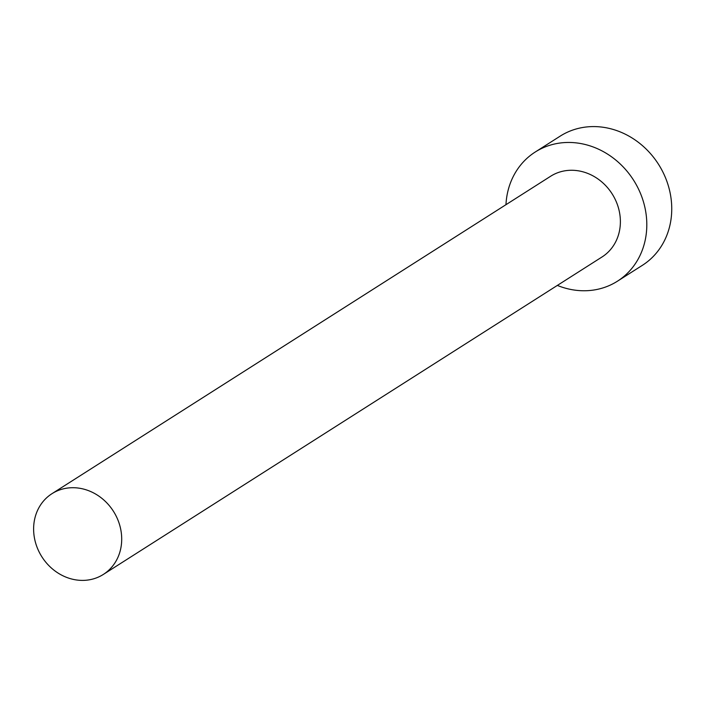<?xml version="1.0" encoding="UTF-8"?>
<svg xmlns="http://www.w3.org/2000/svg" width="707" height="707" viewBox="0 0 707 707"><rect width="100%" height="100%" fill="white"/><g stroke="black" fill="none" stroke-linecap="round" stroke-linejoin="round"><path stroke-width="1.06" d="M84.08 580.367A47.846 42.402 -122.5 0 0 103.355 574.42A47.846 42.402 -122.5 0 0 118.484 521.448A47.846 42.402 -122.5 0 0 71.23 487.742A47.846 42.402 -122.5 0 0 51.965 493.689A47.846 42.402 -122.5 0 0 36.835 546.652A47.846 42.402 -122.5 0 0 84.08 580.367M103.355 574.42L602.037 256.968A47.846 42.402 -122.5 0 0 617.167 204.005A47.846 42.402 -122.5 0 0 569.913 170.299A47.846 42.402 -122.5 0 0 550.647 176.246L51.965 493.689M557.355 285.416A76.559 67.845 -122.5 0 0 586.624 290.71A76.559 67.845 -122.5 0 0 617.45 281.192A76.559 67.845 -122.5 0 0 641.656 196.44A76.559 67.845 -122.5 0 0 566.06 142.505A76.559 67.845 -122.5 0 0 535.226 152.023A76.559 67.845 -122.5 0 0 505.965 204.685M617.45 281.192L642.389 265.319A76.559 67.845 -122.5 0 0 666.595 180.568A76.559 67.845 -122.5 0 0 590.99 126.633A76.559 67.845 -122.5 0 0 560.165 136.151L535.226 152.023"/></g></svg>
